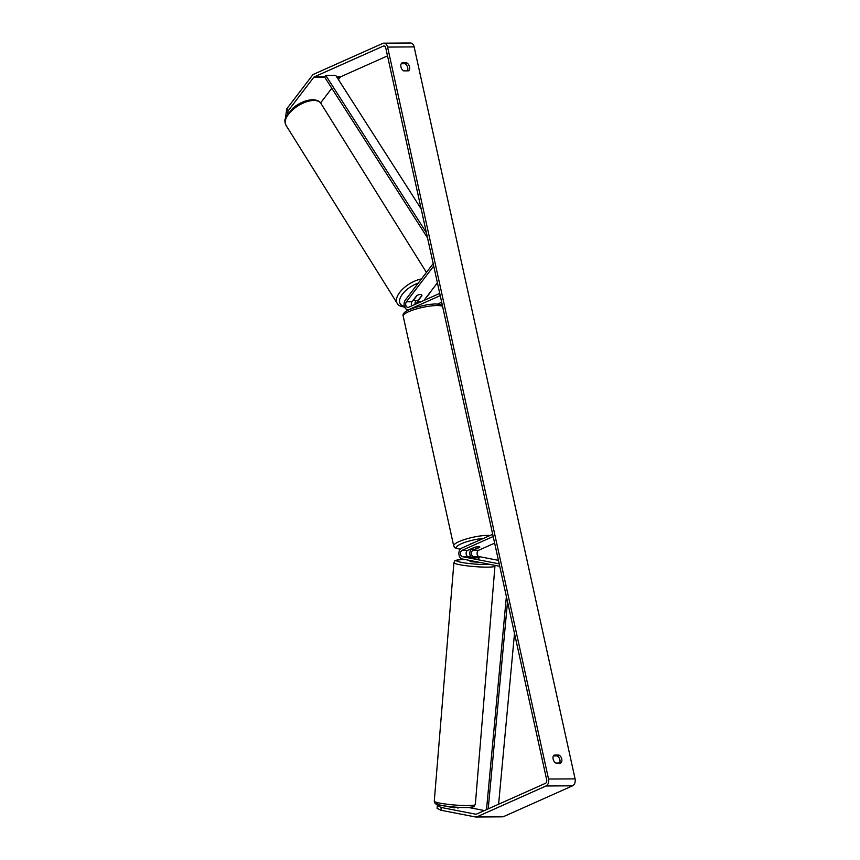 <?xml version="1.0" encoding="UTF-8"?>
<svg xmlns="http://www.w3.org/2000/svg" width="860" height="860" viewBox="0 0 860 860"><rect width="100%" height="100%" fill="white"/><g stroke="black" fill="none" stroke-linecap="round" stroke-linejoin="round"><path stroke-width="1.29" d="M474.268 557.85L479.579 557.817L473.398 556.613A3.236 2.257 89.6 0 1 471.441 553.668A3.236 2.257 89.6 0 1 473.011 550.314L479.783 547.293A4.633 0.968 167.6 0 0 479.805 547.132A4.633 0.968 167.6 0 0 474.473 547.325L467.7 550.346A3.236 2.257 -90.4 0 0 466.131 553.711A3.236 2.257 -90.4 0 0 468.087 556.646L474.268 557.85M499.735 566.288L462.239 558.978A5.558 3.87 89.6 0 1 458.885 553.937A5.558 3.87 89.6 0 1 461.573 548.175L492.694 534.286M499.198 563.848L462.454 556.689A3.236 2.257 89.6 0 1 460.498 553.743A3.236 2.257 89.6 0 1 462.067 550.379L493.178 536.5M498.424 560.354L479.041 556.581A3.236 2.257 89.6 0 1 477.085 553.636A3.236 2.257 89.6 0 1 478.654 550.271L494.64 543.144M470.71 556.925A5.558 3.87 89.6 0 1 471.022 549.357M449.93 806.637L454.424 807.411M478.203 558.086L479.611 557.85L475.042 556.957L470.388 557.097M470.108 560.516L470.012 561.666L479.246 562.289M474.548 557.882L470.388 557.076M555.872 763.057A4.633 3.171 -114 0 1 553.12 759.09A4.633 3.171 -114 0 1 554.12 755.101L559 755.069A4.633 3.171 -114 0 1 561.752 759.036A4.633 3.171 -114 0 1 560.752 763.024L555.872 763.057M400.932 66.908A4.633 3.171 66 0 0 403.684 70.875L408.565 70.843A4.633 3.171 66 0 0 409.564 66.854A4.633 3.171 66 0 0 406.812 62.887L401.932 62.92A4.633 3.171 66 0 0 400.932 66.908M407.414 70.853A4.633 3.171 66 0 0 404.974 63.715L401.244 63.737M285.412 118.304L286.735 108.908L288.046 110.962L313.663 77.432A2.773 1.935 89.6 0 1 314.384 76.83L383.323 46.075A2.773 1.935 89.6 0 1 383.893 45.946A2.773 1.935 89.6 0 1 385.753 47.902L546.691 779.859A2.773 1.935 89.6 0 1 545.423 783.342L476.483 814.097A2.773 1.935 89.6 0 1 475.924 814.226A2.773 1.935 89.6 0 1 475.655 814.194L441.18 807.475L440.933 810.227L437.073 808.325L437.331 805.573L441.18 807.475M553.432 755.918L557.151 755.886A4.633 3.171 -114 0 1 559.591 763.035M286.735 108.908L312.352 75.379A5.558 3.87 89.6 0 1 313.803 74.186L382.743 43.419A5.558 3.87 89.6 0 1 383.872 43.172A5.558 3.87 89.6 0 1 387.602 47.074L548.54 779.042A5.558 3.87 89.6 0 1 546.014 785.986L477.074 816.753A5.558 3.87 89.6 0 1 475.935 817A5.558 3.87 89.6 0 1 475.397 816.946L440.933 810.227M383.872 43.172L410.424 43A5.558 3.87 89.6 0 1 414.144 46.902L575.082 778.87A5.558 3.87 89.6 0 1 572.556 785.814L503.616 816.581A5.558 3.87 89.6 0 1 502.487 816.828L475.935 817M442.126 805.54L437.331 805.573M459.036 807.766L457.627 808.013M454.392 807.852L442.911 805.68M484.416 810.561L468.808 807.518M338.431 79.582L340.205 77.26A2.773 1.935 89.6 0 1 340.936 76.658L387.516 55.878M320.587 102.942L331.799 88.257M288.046 110.962L287.606 113.907M404.974 63.715L406.812 62.887M557.151 755.886L559 755.069M411.682 305.913A3.236 2.257 89.6 0 1 412.048 301.752L416.638 295.743A4.633 2.225 -32.5 0 1 420.239 294.486A4.633 2.257 -32 0 1 421.787 295.141A4.633 2.257 -32 0 1 421.905 295.388A4.633 2.225 -32.5 0 1 421.948 295.711L421.819 295.507M420.239 294.486A4.633 2.225 -32.5 0 1 421.765 295.109M433.182 263.601L405.318 300.075A5.558 3.87 -90.4 0 0 404.329 306.192A5.558 3.87 -90.4 0 0 407.973 309.74A5.558 3.87 -90.4 0 0 409.102 309.492L440.223 295.603M433.719 266.041L406.404 301.785A3.236 2.257 -90.4 0 0 405.834 305.354A3.236 2.257 -90.4 0 0 407.952 307.428A3.236 2.257 -90.4 0 0 408.618 307.278L439.729 293.389M437.407 282.822L423.948 300.441M437.751 303.999L441.675 302.247M415.821 300.688A5.558 3.87 -90.4 0 0 415.014 304.418M421.948 295.711L417.358 301.72A3.236 2.257 -90.4 0 0 416.638 303.698M469.85 544.477A4.633 0.968 -12.4 0 1 470.99 543.735A4.633 0.968 -12.4 0 1 473.215 542.972M475.408 549.099A4.633 0.968 -12.4 0 1 470.764 549.121L475.161 547.164A4.633 0.968 -12.4 0 1 479.805 547.132L475.408 549.099M421.905 295.388L418.508 299.828A4.633 2.257 -32 0 1 415.487 300.71A4.633 2.257 -32 0 1 413.94 300.043A4.633 2.257 -32 0 1 413.821 299.796L413.692 299.592M417.164 295.421L413.821 299.796M421.153 208.873L335.712 75.347L325.757 75.411L426.388 232.673M325.757 75.411L324.575 76.97L427.527 237.876M488.211 808.862L507.529 601.731M498.596 804.229L514.506 633.497M486.513 809.625L506.379 596.528M468.087 556.646L462.454 556.689M467.7 550.346L462.067 550.379M478.654 550.271L473.011 550.314M479.041 556.581L473.398 556.613M469.044 805.562A20.597 2.236 -175.3 0 1 446.684 804.186A20.597 2.236 -175.3 0 1 434.279 801.101C434.408 803.089 435.525 804.218 437.632 804.508C446.103 806.54 456.058 807.562 467.496 807.562C477.977 806.196 472.559 807.486 475.333 804.476A20.597 2.236 -175.3 0 1 469.044 805.562M438.546 802.832A18.286 1.989 4.7 0 0 443.631 805.777A18.286 1.989 4.7 0 0 467.26 807.54M465.206 559.559L461.745 559.559C451.253 560.935 456.681 559.634 453.908 562.655A20.597 2.236 4.7 0 0 466.313 565.74A20.597 2.236 4.7 0 0 488.673 567.116A20.597 2.236 4.7 0 0 494.962 566.03L475.333 804.476M489.921 564.375A18.286 1.989 -175.3 0 1 487.265 564.515A18.286 1.989 -175.3 0 1 461.498 562.365A18.286 1.989 -175.3 0 1 461.981 559.58A18.286 1.989 -175.3 0 1 465.314 559.58M575.082 778.87L548.54 779.042M414.144 46.902L387.602 47.074M476.193 814.194L475.655 814.194M384.463 46.064L383.323 46.075M340.936 76.658L336.583 76.691M324.725 76.766L314.384 76.83M340.205 77.26L336.959 77.282M324.822 77.357L313.663 77.432M572.556 785.814L546.014 785.986M503.616 816.581L477.074 816.753M412.048 301.752L406.404 301.785M421.131 301.688L417.358 301.72M442.577 306.343A20.597 4.321 167.6 0 0 427.85 306.396A20.597 4.321 167.6 0 0 408.521 311.75A20.597 4.321 167.6 0 0 403.179 316.082C402.351 313.997 404.372 311.847 409.242 309.632L415.95 307.203L428.033 304.548L435.138 303.924L440.116 304.375L442.406 305.526M460.25 549.217L454.929 547.82L453.704 545.928A20.597 4.321 -12.4 0 1 459.057 541.596A20.597 4.321 -12.4 0 1 490.017 535.479M483.417 538.424A18.286 3.827 167.6 0 0 461.207 543.799A18.286 3.827 167.6 0 0 460.358 549.088M320.909 103.415A20.597 10.062 148 0 0 314.018 100.469A20.597 10.062 148 0 0 292.755 109.757A20.597 10.062 148 0 0 285.961 125.227C283.682 119.196 285.488 119.368 286.197 116.315L293.077 107.984C299.581 102.716 306.171 99.964 312.846 99.717C317.19 100.04 319.877 101.276 320.909 103.415L426.431 272.426M411.596 305.698A18.286 8.933 148 0 0 413.359 305.16M426.786 296.721A18.286 8.933 148 0 0 430.559 291.787M285.961 125.227L397.191 303.365A20.597 10.062 -32 0 1 402.297 289.476A20.597 10.062 -32 0 1 421.443 278.973M418.272 283.112A18.286 8.933 148 0 0 401.254 295.926A18.286 8.933 148 0 0 404.361 306.289M453.908 562.655L434.279 801.101M494.962 566.03L494.93 565.353M409.016 309.729L407.973 309.74M453.704 545.928L403.179 316.082M432.333 289.465L425.55 298.345M397.191 303.365C398.223 305.504 400.91 306.74 405.243 307.063"/></g></svg>

